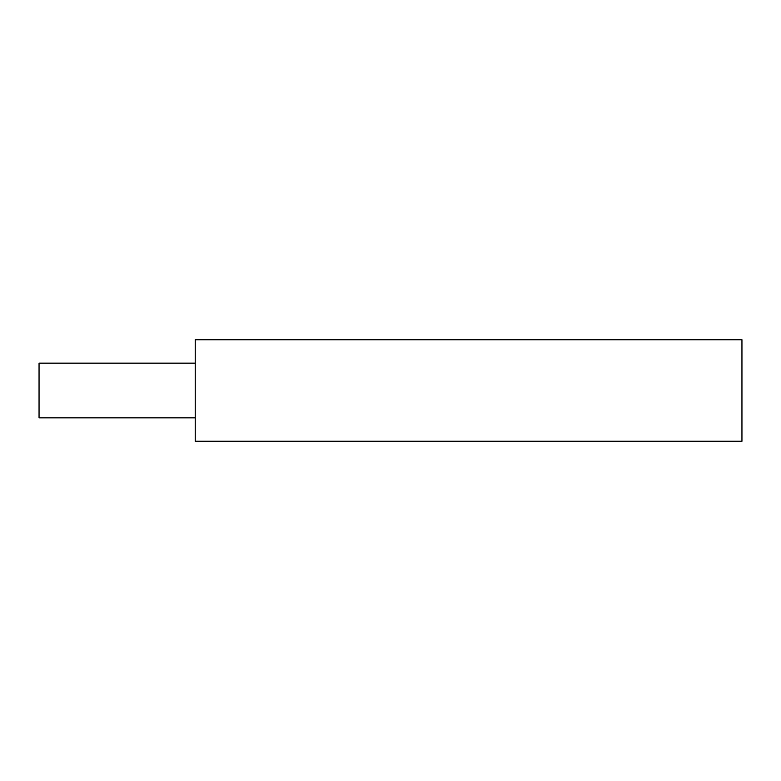 <?xml version="1.0" encoding="UTF-8"?>
<svg xmlns="http://www.w3.org/2000/svg" width="781" height="781" viewBox="0 0 781 781"><rect width="100%" height="100%" fill="white"/><g stroke="black" fill="none" stroke-linecap="round" stroke-linejoin="round"><path stroke-width="0.59" stroke-dasharray="3.9 2.93" d="M741.95 339.735L741.95 441.265M195.25 339.735L195.25 441.265M195.25 390.5L195.25 363.165L195.25 390.5M39.05 363.165L39.05 417.835"/><path stroke-width="1.17" d="M741.95 390.5L741.95 339.735L195.25 339.735L195.25 441.265L741.95 441.265L741.95 390.5M195.25 417.835L39.05 417.835L39.05 363.165L195.25 363.165"/></g></svg>
